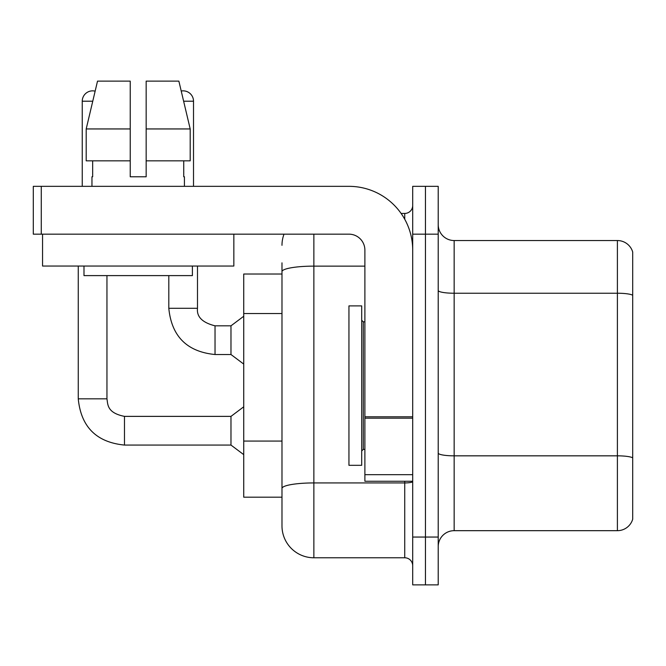 <?xml version="1.0" encoding="UTF-8"?>
<svg xmlns="http://www.w3.org/2000/svg" width="666" height="666" viewBox="0 0 666 666"><rect width="100%" height="100%" fill="white"/><g stroke="black" fill="none" stroke-linecap="round" stroke-linejoin="round"><path stroke-width="1" d="M281.984 274.017L243.731 274.017L243.731 497.194L281.984 497.194L281.984 525.89L281.984 262.854M438.211 546.62A15.942 15.942 0 0 1 454.154 530.677L617.399 530.677L617.399 240.543L454.154 240.543A15.942 15.942 0 0 1 438.211 224.6A15.942 15.942 0 0 0 454.154 240.543L454.154 530.677M425.457 537.054L425.457 584.873L438.211 584.873L438.211 537.054L425.457 537.054L425.457 584.873L412.704 584.873L412.704 537.054L425.457 537.054L425.457 234.166L425.457 537.054M412.704 537.054L412.704 186.338L425.457 186.338L425.457 234.166L425.457 186.338L438.211 186.338L438.211 537.054M632.7 252.014A15.942 15.942 0 0 0 617.399 240.543A15.942 15.942 0 0 1 632.7 252.014L632.7 519.197A15.942 15.942 0 0 1 617.399 530.677M632.7 253.296L632.7 295.229A15.942 2.772 180 0 0 617.399 293.231L454.154 293.231A15.942 2.772 0 0 1 438.211 290.468M632.7 517.923L632.7 458.05M632.7 295.446L632.7 457.825A15.942 2.772 180 0 0 617.399 455.835L454.154 455.835A15.942 2.772 0 0 1 438.211 453.071M313.869 234.166L313.869 557.775L404.737 557.775L404.737 481.26M401.115 213.436L404.737 213.436A7.967 7.967 0 0 0 412.704 205.469M281.984 508.358L281.984 494.005M412.704 565.742A7.967 7.967 0 0 0 404.737 557.775M281.984 245.321A31.885 31.885 0 0 1 284.007 234.166M313.869 557.775A31.885 31.885 0 0 1 281.984 525.89M348.942 385.606L348.942 465.318L361.696 465.318L361.696 305.902L348.942 305.902L348.942 385.606M412.704 481.26L364.885 481.26L364.885 416.791L412.704 416.791M412.704 250.108A63.769 63.769 0 0 0 348.942 186.338L41.267 186.338L41.267 234.166L348.942 234.166A15.942 15.942 0 0 1 364.885 250.108L364.885 416.791M41.267 234.166L33.3 234.166L33.3 186.338L41.267 186.338M233.841 266.042L42.549 266.042L42.549 234.166L233.841 234.166L233.841 266.042M146.162 176.773L130.228 176.773L146.162 176.773L130.228 176.773L146.162 176.773L146.162 81.127L178.871 81.127L181.219 91.034A10.365 10.365 0 0 1 193.515 101.207L193.515 186.338M82.243 186.338L82.243 101.207A10.365 10.365 0 0 1 95.138 91.167L86.197 128.946L97.519 81.127L130.228 81.127L130.228 176.773M91.966 176.773L92.657 176.773L91.966 176.773L91.966 186.338M184.424 176.773L183.733 176.773L184.424 176.773L184.424 186.338M183.733 160.831L183.733 176.773M92.657 176.773L92.657 160.831M83.991 266.042L83.991 275.607L192.399 275.607L192.399 266.042M190.193 160.831L190.193 128.946L190.193 160.831L146.162 160.831M130.228 160.831L86.197 160.831L86.197 128.946L130.228 128.946M190.193 128.946L178.871 81.127L190.193 128.946L146.162 128.946M78.255 266.042L78.255 398.842L106.951 398.842C107.917 404.404 106.893 412.878 124.484 416.375L230.977 416.375L230.977 445.071L124.484 445.071L124.484 416.4M106.951 398.842L106.951 275.607M168.806 275.607L168.806 308.291C171.578 336.338 186.988 351.748 215.035 354.52C186.988 351.748 171.578 336.338 168.806 308.291C171.578 336.338 186.988 351.748 215.035 354.52C186.988 351.748 171.578 336.338 168.806 308.291C171.578 336.338 186.988 351.748 215.035 354.52C186.988 351.748 171.578 336.338 168.806 308.291C171.578 336.338 186.988 351.748 215.035 354.52C186.988 351.748 171.578 336.338 168.806 308.291C171.578 336.338 186.988 351.748 215.035 354.52C186.988 351.748 171.578 336.338 168.806 308.291C171.578 336.338 186.988 351.748 215.035 354.52C186.988 351.748 171.578 336.338 168.806 308.291L197.494 308.291C196.537 316.791 202.381 322.644 215.035 325.824L230.977 325.824L230.977 354.52L215.035 354.52L215.035 325.824C202.381 322.644 196.537 316.791 197.494 308.291L197.469 308.291M281.984 313.536L243.731 313.536M281.984 441.067L243.731 441.067M438.211 234.166L412.704 234.166M412.704 481.551A7.967 1.382 0 0 1 404.737 482.933L313.869 482.933A31.885 5.536 180 0 0 281.984 488.469M281.984 271.67A31.885 5.536 180 0 1 313.869 266.134L364.885 266.134M404.737 219.231L404.737 213.436M361.696 320.246L363.286 321.845L363.286 449.375L364.885 449.375M412.704 418.173L364.885 418.173M364.885 474.667L412.704 474.667M82.243 101.207L92.757 101.207M183.633 101.207L193.515 101.207M78.255 398.842C81.027 426.889 96.437 442.299 124.484 445.071C96.437 442.299 81.027 426.889 78.255 398.842C81.027 426.889 96.437 442.299 124.484 445.071C96.437 442.299 81.027 426.889 78.255 398.842C81.027 426.889 96.437 442.299 124.484 445.071C96.437 442.299 81.027 426.889 78.255 398.842C81.027 426.889 96.437 442.299 124.484 445.071C96.437 442.299 81.027 426.889 78.255 398.842C81.027 426.889 96.437 442.299 124.484 445.071C96.437 442.299 81.027 426.889 78.255 398.842C81.027 426.889 96.437 442.299 124.484 445.071C96.437 442.299 81.027 426.889 78.255 398.842C81.027 426.889 96.437 442.299 124.484 445.071M197.494 308.291C196.537 316.791 202.381 322.644 215.035 325.824C202.381 322.644 196.537 316.791 197.494 308.291C196.537 316.791 202.381 322.644 215.035 325.824C202.381 322.644 196.537 316.791 197.494 308.291C196.537 316.791 202.381 322.644 215.035 325.824C202.381 322.644 196.537 316.791 197.494 308.291C196.537 316.791 202.381 322.644 215.035 325.824C202.381 322.644 196.537 316.791 197.494 308.291C196.537 316.791 202.381 322.644 215.035 325.824C202.381 322.644 196.537 316.791 197.494 308.291L197.494 266.042M363.286 321.845L364.885 321.845M363.286 449.375L361.696 450.965M230.977 445.071L243.731 454.637M230.977 416.375L243.731 406.809M230.977 354.52L243.731 364.086M230.977 325.824L243.731 316.258"/></g></svg>
